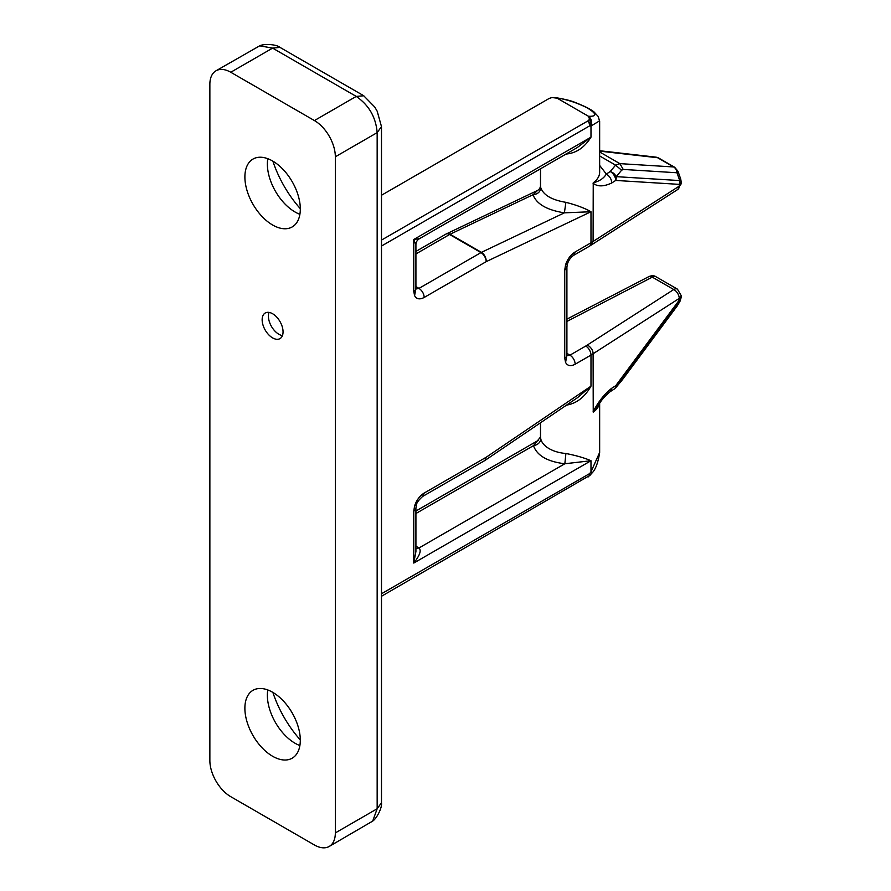 <?xml version="1.0" encoding="UTF-8"?>
<svg xmlns="http://www.w3.org/2000/svg" width="891" height="891" viewBox="0 0 891 891"><rect width="100%" height="100%" fill="white"/><g stroke="black" fill="none" stroke-linecap="round" stroke-linejoin="round"><path stroke-width="1.34" d="M329.213 846.45A29.57 17.074 -120 0 0 335.339 832.907L335.339 156.783A29.57 17.074 -120 0 0 314.423 120.563L230.769 72.26A29.57 17.074 -120 0 0 215.99 70.801A29.57 17.074 -120 0 0 209.864 84.333L209.864 760.468A29.57 17.074 -120 0 0 230.769 796.688L314.423 844.98A29.57 17.074 -120 0 0 329.213 846.45L372.694 821.101L377.16 808.761L381.493 802.724L381.493 126.6L377.16 132.636C375.913 117.256 368.952 105.171 356.244 96.406L363.795 95.771M259.682 45.82C264.07 43.57 276.399 44.272 279.986 47.39L272.601 48.114L259.682 45.82L215.99 70.801M300.3 740.243A39.182 22.62 60 0 1 292.192 758.185A39.182 22.62 60 0 1 252.999 735.565A39.182 22.62 60 0 1 252.999 690.313A39.182 22.62 60 0 1 283.204 700.805A39.182 22.62 60 0 1 300.3 740.243M244.891 177.008A39.182 22.62 60 0 1 252.999 159.066A39.182 22.62 60 0 1 292.192 181.686A39.182 22.62 60 0 1 292.192 226.938A39.182 22.62 60 0 1 261.999 216.435A39.182 22.62 60 0 1 244.891 177.008M272.601 313.743A14.791 8.542 60 0 1 282.258 326.774A14.791 8.542 60 0 1 279.986 338.625A14.791 8.542 60 0 1 265.206 330.082A14.791 8.542 60 0 1 265.206 313.008A14.791 8.542 60 0 1 272.601 313.743M267.79 689.957A39.182 22.62 -120 0 0 267.367 695.27A39.182 22.62 -120 0 0 295.077 743.261A39.182 22.62 -120 0 0 299.888 745.555M267.79 158.721A39.182 22.62 -120 0 0 267.367 164.022A39.182 22.62 -120 0 0 295.077 212.013A39.182 22.62 -120 0 0 299.888 214.308M269.037 312.407A14.791 8.542 -120 0 0 271.477 326.462A14.791 8.542 -120 0 0 282.425 335.595M272.88 692.418A81.326 46.956 -120 0 0 300.3 739.92M272.88 161.171A81.326 46.956 -120 0 0 300.3 208.672M381.493 596.268L590.12 475.237L591.524 473.489L590.989 471.885L599.654 452.428L599.654 403.311M381.493 240.091L588.093 120.808L589.552 119.216L588.472 116.276L557.109 98.166L552.019 97.542L549.257 98.389L381.493 195.252M415.919 513.517L533.475 445.645L540.503 437.047L540.792 439.007A29.57 17.074 0 0 0 565.896 453.497C576.143 455.49 584.507 457.907 590.989 460.736L590.989 471.885L589.586 473.622A7.395 1.559 38.8 0 1 590.12 475.237M577.513 397.676L590.989 386.159L590.989 355.097L575.196 364.207C570.73 366.557 567.522 365.956 565.573 362.425L564.738 358.171L564.738 270.04L565.573 264.816C567.522 259.047 570.73 254.748 575.196 251.919L590.989 242.809L590.989 211.735L564.393 212.838L481.43 252.353A7.395 4.622 64.5 0 1 486.196 261.653L424.216 297.438C419.739 299.788 416.531 299.187 414.593 295.656L413.758 291.402L413.758 239.49L419.616 238.599L577.179 147.628L590.989 137.158C584.485 147.594 576.121 153.23 565.896 154.065M413.758 511.144A7.395 4.266 0 0 0 415.919 508.126L415.919 551.507L413.758 563.067L590.989 460.736L564.849 463.754L418.982 547.976C421.566 550.415 419.817 555.449 413.758 563.067L413.758 511.144L414.593 505.932C416.531 500.152 419.739 495.853 424.216 493.035L486.196 457.25L484.96 460.458L422.679 496.421L424.216 493.035M556.129 97.765L554.959 97.531M557.109 98.166C560.484 98.344 565.696 99.558 572.757 101.819C576.488 102.977 585.599 106.753 588.372 108.613C596.903 114.037 596.937 116.587 588.472 116.276M599.61 120.831L590.989 126.021C592.17 122.312 591.568 119.249 589.185 116.844M589.552 119.216A7.395 5.836 95.1 0 1 589.586 125.898L381.493 246.039M599.431 403.623A29.57 17.074 180 0 1 593.239 412.188L593.094 353.749A29.57 17.074 180 0 1 590.989 355.097A7.395 4.266 -120 0 0 585.755 346.042L587.447 344.94C591.223 347.546 593.105 350.486 593.094 353.749L679.243 298.407A7.395 4.488 -122.7 0 0 673.741 289.519L587.447 344.94M486.196 457.25L590.989 386.159C584.619 397.353 576.254 403.701 565.896 405.227M413.758 291.402A7.395 4.266 0 0 0 415.919 288.383L415.919 245.003L413.758 239.49L590.989 137.158L590.989 126.021L589.586 125.898A7.395 4.266 60 0 0 588.093 120.808M540.792 187.845C540.314 191.888 537.73 194.182 533.018 194.728L537.607 190.418C539.244 189.404 540.213 187.968 540.503 186.085L540.792 187.845C543.577 195.196 551.941 200.029 565.896 202.335C576.299 204.986 584.663 208.126 590.989 211.735L486.196 261.653A7.395 4.266 -120 0 0 480.973 252.599L418.982 288.383C422.156 290.577 423.893 293.596 424.216 297.438M591.546 244.847L593.094 241.461L593.239 182.789A29.57 17.074 0 0 0 599.654 172.175L599.654 121.343M565.896 453.497L564.849 463.754C547.508 461.694 537.05 455.657 533.475 445.645C537.83 444.854 540.269 442.638 540.792 439.007M593.094 411.776C598.429 401.54 604.677 393.677 611.827 388.186L610.324 391.561L614.222 389.055A7.395 4.488 -122.7 0 0 615.726 385.692A7.395 1.76 36.6 0 1 616.216 387.128L679.744 301.603A7.395 1.76 -143.4 0 0 679.243 300.156L679.243 298.407A7.395 4.266 180 0 0 681.136 295.556L681.136 297.304A7.395 4.266 0 0 1 679.243 300.156L615.726 385.692L611.827 388.186M593.239 412.188L598.529 404.993M446.146 233.999A7.395 4.622 64.5 0 1 446.424 233.854A7.395 4.622 64.5 0 1 450.055 234.244L533.018 194.728C536.538 204.072 546.996 210.109 564.393 212.838L565.896 202.335M599.654 165.403L606.337 174.046C603.797 178.323 599.431 181.241 593.239 182.789M593.094 183.423C593.194 182.443 597.527 189.716 611.827 182.933L615.726 180.439A7.395 4.488 -122.7 0 0 610.224 171.551A7.395 5.435 40 0 1 616.216 176.652A7.395 6.025 93.5 0 1 615.726 180.439L679.243 184.37A7.395 6.025 -86.5 0 0 679.744 180.572L616.216 176.652L621.595 170.248L615.592 165.147L619.858 163.632L623.243 169.435L621.595 170.248M599.654 155.947L615.592 165.147L610.224 171.551L606.337 174.046C609.667 176.14 611.504 179.102 611.827 182.933M614.222 389.055L615.881 387.596A7.395 5.435 -140 0 0 616.216 387.128L623.087 378.831M615.881 387.596L621.595 380.735M676.848 306.448A7.395 1.76 -143.4 0 0 676.937 306.359A7.395 1.76 -143.4 0 0 676.993 306.248L679.744 301.603A7.395 5.736 30.6 0 0 680.111 301.069L681.136 297.304M591.613 244.813L677.739 189.493A7.395 4.488 -122.7 0 0 679.243 186.119L679.243 184.37A7.395 4.266 180 0 0 681.136 181.508L680.724 179.069A7.395 1.871 160.6 0 1 679.744 180.572L676.993 172.765A7.395 6.025 -86.5 0 0 673.618 166.962L657.647 157.74A7.395 5.624 -83.5 0 0 655.876 157.139L658.739 158.075A7.395 4.266 -60 0 0 657.647 157.74L599.654 151.136M230.769 72.26L272.601 48.114L356.244 96.406L314.423 120.563M335.339 156.783L377.16 132.636L377.16 808.761L335.339 832.907M381.493 593.762L589.586 473.622A7.395 4.266 60 0 1 588.093 476.986M564.738 358.171A7.395 4.266 0 0 0 566.91 355.153L566.91 267.01A7.395 4.266 180 0 1 564.738 270.04M565.573 362.425L566.91 355.153M566.91 353.382L569.973 355.153C573.147 357.347 574.884 360.365 575.196 364.207M585.755 346.042L569.973 355.153L566.943 355.787M422.679 496.421C418.558 500.152 416.476 503.025 416.442 505.052L414.593 505.932M414.593 295.656L415.919 288.383M415.919 286.612L418.982 288.383L415.952 289.018M575.196 251.919L573.67 255.305L589.452 246.194A7.395 4.266 -120 0 0 590.989 242.809A29.57 17.074 0 0 0 593.094 241.461L679.243 186.119A7.395 4.266 0 0 0 681.136 183.268L681.136 181.508M573.67 255.305C570.741 257.343 568.658 260.217 567.422 263.948L565.573 264.816M415.919 253.935L449.599 234.489A7.395 4.266 -120 0 0 445.901 234.121L415.919 251.429M415.919 546.205L418.982 547.976L415.919 548.589M480.973 252.599L449.599 234.489A7.395 4.266 -60 0 1 450.055 234.244L481.43 252.353A7.395 4.266 120 0 0 480.973 252.599M566.91 321.439L652.29 277.134A7.395 4.032 -117.4 0 0 648.882 276.6L566.91 319.145M673.741 289.519L652.29 277.134A7.395 4.266 -60 0 1 655.988 276.767L677.438 289.152A7.395 4.266 120 0 0 673.741 289.519M623.243 378.63L676.993 306.248A7.395 5.736 30.6 0 0 677.372 305.713L680.111 301.069M680.724 179.069L677.973 171.25L674.699 167.296A7.395 4.266 -60 0 0 673.618 166.962L619.858 163.632L599.654 151.96M677.973 171.25A7.395 1.871 160.6 0 1 676.993 172.765L623.243 169.435M381.482 802.724C382.384 807.402 376.826 818.428 372.694 821.09M279.986 47.39L363.639 95.682L374.777 107.054L377.205 111.264L381.482 126.6M591.513 473.5C595.333 470.158 598.05 463.131 599.665 452.394M540.503 437.024L540.503 422.78M484.96 460.458L577.591 397.62M416.442 505.063L415.919 508.126M540.503 186.096L540.503 168.811M567.422 263.959L566.91 267.01M555.048 97.542C564.827 99.157 571.577 100.817 575.308 102.532C584.619 106.163 590.889 109.326 594.097 112.01L598.284 116.565L599.621 121.388M445.901 234.121L537.629 190.407M538.42 440.288L415.919 511.022M419.628 238.599C417.122 240.024 415.885 242.163 415.919 245.014M591.669 244.769L589.452 246.194M610.324 391.561C605.345 395.548 601.392 400.059 598.462 405.082M681.136 295.556L677.438 289.152M648.882 276.6C651.833 275.408 654.206 275.464 655.988 276.767M677.739 189.493L681.136 183.268M621.261 381.192L677.372 305.713M599.654 150.724L655.876 157.139M674.699 167.296L658.739 158.075"/></g></svg>
